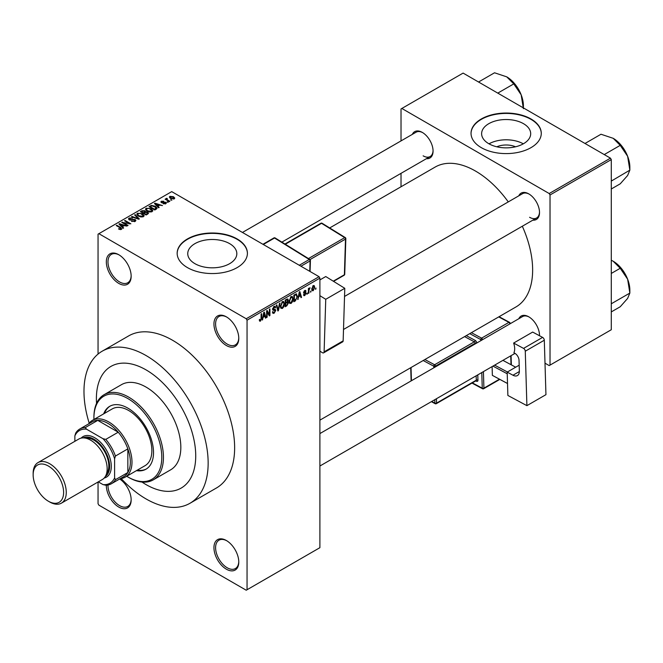 <?xml version="1.0" encoding="UTF-8"?>
<svg xmlns="http://www.w3.org/2000/svg" width="663" height="663" viewBox="0 0 663 663"><rect width="100%" height="100%" fill="white"/><g stroke="black" fill="none" stroke-linecap="round" stroke-linejoin="round"><path stroke-width="0.99" d="M226.356 345.514A17.561 10.136 60 0 1 213.942 324.008A17.561 10.136 60 0 1 226.356 316.839L226.356 316.839A17.561 10.136 60 0 1 238.779 338.345A17.561 10.136 60 0 1 226.356 345.514M226.779 317.088A16.393 9.464 -120 0 0 218.989 316.508A16.393 9.464 -120 0 0 216.478 329.635A16.393 9.464 -120 0 0 227.185 344.08A16.393 9.464 -120 0 0 235.382 344.893A16.393 9.464 -120 0 0 238.771 337.857M226.356 569.185A17.561 10.136 60 0 1 213.942 547.679A17.561 10.136 60 0 1 226.356 540.511L226.356 540.511A17.561 10.136 60 0 1 238.779 562.017A17.561 10.136 60 0 1 226.356 569.185M226.779 540.768A16.393 9.464 -120 0 0 218.989 540.179A16.393 9.464 -120 0 0 216.478 553.315A16.393 9.464 -120 0 0 227.185 567.752A16.393 9.464 -120 0 0 235.382 568.564A16.393 9.464 -120 0 0 238.771 561.528M119.688 478.968A17.561 10.136 60 0 1 131.158 499.885A17.561 10.136 60 0 1 118.743 507.054A17.561 10.136 60 0 1 106.329 485.225M107.994 485.026A16.393 9.464 -120 0 0 119.572 505.62A16.393 9.464 -120 0 0 127.768 506.433A16.393 9.464 -120 0 0 131.158 499.396M118.743 283.383A17.561 10.136 60 0 1 106.329 261.877A17.561 10.136 60 0 1 118.743 254.708L118.743 254.708A17.561 10.136 60 0 1 131.158 276.214A17.561 10.136 60 0 1 118.743 283.383M119.166 254.957A16.393 9.464 -120 0 0 111.376 254.377A16.393 9.464 -120 0 0 108.865 267.512A16.393 9.464 -120 0 0 119.572 281.949A16.393 9.464 -120 0 0 127.768 282.761A16.393 9.464 -120 0 0 131.158 275.725M496.794 146.796A15.547 8.975 180 0 1 515.516 146.796M523.505 123.683A24.539 14.163 0 0 0 496.761 120.608A24.539 14.163 0 0 0 481.62 133.702A24.539 14.163 0 0 0 488.805 143.714A24.539 14.163 0 0 0 515.549 146.788A24.539 14.163 0 0 0 530.69 133.702A24.539 14.163 0 0 0 523.505 123.683M523.306 143.83A24.539 14.163 0 0 0 489.004 143.83M530.988 118.975A35.122 20.28 0 0 0 492.717 114.583A35.122 20.28 0 0 0 471.037 133.313A35.122 20.28 0 0 0 481.321 147.658A35.122 20.28 0 0 0 519.593 152.051A35.122 20.28 0 0 0 541.273 133.313A35.122 20.28 0 0 0 530.988 118.975M541.273 133.512A35.122 20.28 0 0 0 530.988 119.365A35.122 20.28 0 0 0 492.866 114.931A35.122 20.28 0 0 0 471.037 133.512M194.939 263.675A24.539 14.163 180 0 1 187.745 253.656A24.539 14.163 180 0 1 202.895 240.57A24.539 14.163 180 0 1 229.638 243.644A24.539 14.163 180 0 1 236.824 253.656A24.539 14.163 180 0 1 221.674 266.75A24.539 14.163 180 0 1 194.939 263.675M237.122 238.937A35.122 20.28 0 0 0 198.842 234.545A35.122 20.28 0 0 0 177.162 253.274A35.122 20.28 0 0 0 187.455 267.612A35.122 20.28 0 0 0 225.727 272.012A35.122 20.28 0 0 0 247.407 253.274A35.122 20.28 0 0 0 237.122 238.937M247.407 253.465A35.122 20.28 0 0 0 237.122 239.318A35.122 20.28 0 0 0 198.999 234.884A35.122 20.28 0 0 0 177.17 253.465M518.806 195.817A15.216 8.785 60 0 1 528.751 193.869L528.751 193.869A15.216 8.785 60 0 1 539.516 212.508A15.216 8.785 60 0 1 532.853 220.149M529.173 194.126A14.047 8.113 -120 0 0 522.56 193.654L344.536 296.436M412.345 134.357A15.216 8.785 60 0 1 422.298 132.409L422.298 132.409A15.216 8.785 60 0 1 433.063 151.048A15.216 8.785 60 0 1 426.4 158.689M422.721 132.666A14.047 8.113 -120 0 0 416.099 132.194L242.443 232.456M518.806 318.746A15.216 8.785 60 0 1 528.751 316.798L528.751 316.798A15.216 8.785 60 0 1 539.516 335.437A15.216 8.785 60 0 1 539.508 335.743M529.173 317.047A14.047 8.113 -120 0 0 522.56 316.574L319.897 433.577M121.155 478.529A87.798 50.695 -120 0 0 146.059 498.932A87.798 50.695 -120 0 0 189.966 503.283A87.798 50.695 -120 0 0 203.425 432.922A87.798 50.695 -120 0 0 146.059 355.55A87.798 50.695 -120 0 0 102.16 351.208A87.798 50.695 -120 0 0 89.19 423.168M189.966 503.283L216.453 487.985A87.798 50.695 -120 0 0 229.912 417.632A87.798 50.695 -120 0 0 172.554 340.26A87.798 50.695 -120 0 0 128.655 335.909L102.16 351.208M319.897 420.151L515.913 306.986A80.778 46.634 -120 0 0 522.32 226.232M508.272 201.9A80.778 46.634 -120 0 0 475.528 171.071A80.778 46.634 -120 0 0 435.135 167.076L329.693 227.948M146.059 369.888A70.245 40.551 -120 0 0 110.945 366.415A70.245 40.551 -120 0 0 96.558 403.361A70.245 40.551 -120 0 1 110.945 366.415A70.245 40.551 -120 0 1 146.059 369.888A70.245 40.551 -120 0 1 191.947 431.787A70.245 40.551 -120 0 1 181.181 488.076A70.245 40.551 -120 0 0 191.947 431.787A70.245 40.551 -120 0 0 146.059 369.888M141.99 482.051A70.245 40.551 -120 0 0 146.059 484.595A70.245 40.551 -120 0 0 181.181 488.076L181.181 488.076A70.245 40.551 -120 0 1 146.059 484.595A70.245 40.551 -120 0 1 141.99 482.051M311.022 290.9L310.491 292.159L311.022 290.9M308.917 290.551L308.917 293.071L308.386 293.377L308.386 288.513L308.917 288.206L308.917 288.985L310.044 287.725L308.917 290.551L308.386 290.245M307.408 292.988L306.878 294.248L307.408 292.988M306.049 293.237L304.781 295.549L303.919 295.673L303.497 294.728L304.019 294.331L304.814 294.828L305.527 293.668L303.571 292.59L304.756 290.518L305.635 290.394L305.974 291.206L304.773 291.206L304.093 292.192L305.751 292.383L306.049 293.237L304.698 292.458M304.019 294.331L304.814 294.828M303.878 293.353L303.571 292.59L304.872 293.336M305.452 291.596L304.259 290.908M303.662 291.935L304.267 292.499M298.706 296.966L297.704 299.543L299.303 291.927L299.858 291.612L301.541 297.331L300.985 297.654L300.53 295.913L298.292 296.726M291.074 303.455L289.565 303.281L289.043 301.284L291.082 296.593L292.284 296.485L293.112 298.856L292.582 301.566L291.074 303.455L289.151 302.345M282.421 308.452L280.913 308.278L280.391 306.281L282.43 301.59L283.631 301.483L284.452 303.853L283.93 306.563L282.421 308.452L280.49 307.342M259.382 320.511L260.46 321.132L259.631 321.141L259.316 319.707L259.846 319.317L260.484 320.337L261.048 319.508L261.123 313.972L261.653 313.665L261.653 318.207L260.46 321.132L259.631 321.141M259.324 319.922L260.484 320.337M246.222 318.754L319.069 276.695L319.897 278.129L319.897 547.679L247.05 589.739L247.05 320.188L246.222 318.754L98.878 233.683L98.049 234.155L98.049 354.075M319.897 278.129L247.05 320.188M263.186 317.478L262.183 320.055L263.783 312.439L264.338 312.116L266.02 317.842L265.465 318.157L265.009 316.425L262.772 317.237M267.148 311.834L267.148 317.187L266.617 317.494L266.617 310.798L267.181 310.475L269.402 314.56L269.402 309.19L269.932 308.892L269.932 315.58L269.369 315.903L266.617 311.527M275.278 310.657L272.982 310.151L272.568 309.115L274.068 306.414L275.162 306.265L275.651 307.499L275.12 307.889L274.084 307.184L273.255 309.422L275.004 309.207L275.8 310.334L274.159 313.226L272.965 313.384L272.41 311.975L272.941 311.585L273.322 312.513L274.209 312.414L275.278 310.657L273.935 309.422M273.877 306.538L274.805 307.077L273.496 306.853M272.568 309.016L274.084 309.389M280.043 303.049L278.385 310.698L277.872 310.997L276.305 305.204L276.852 304.889L278.095 310.085L279.488 303.372L280.043 303.049M287.369 301.491L288.446 302.925L286.839 305.817L285.206 306.762L285.206 300.066L287.866 298.93L288.024 301.764M296.17 293.866L297.397 296.336L295.408 300.869L293.858 301.764L293.858 295.068L296.651 293.949M314.71 287.245L313.243 290.659L312.356 290.75L311.776 288.993L313.243 285.62L314.138 285.546L314.71 287.245L314.129 286.913M315.986 288.032L315.464 289.292L315.986 288.032M98.049 482.001L98.049 503.714L98.878 505.148L246.222 590.219L247.05 589.739M171.949 200.093L170.598 199.919L171.949 200.093M168.336 202.182L166.985 202.008L168.336 202.182M159.178 207.469L158.631 207.784L154.438 203.516L154.993 203.193L162.468 205.571L159.725 205.149L157.91 206.201L159.178 207.469M152.705 211.033L152.705 210.27L152.084 211.654L149.664 212.003L147.153 211.157L145.437 209.21L146.142 208.215L151.147 208.77L152.78 210.668M144.053 216.03L144.053 215.268L143.432 216.652L141.004 217L138.501 216.146L136.785 214.207L137.49 213.213L142.495 213.759L144.128 215.666M135.161 221.417L131.465 221.301L134.531 221.003L134.606 219.809L129.21 219.826L128.473 218.881L129.128 218.044L132.443 218.127L129.815 218.425L129.757 219.536L135.128 219.503L135.89 220.506L135.161 221.417M134.531 221.699L134.606 219.809M129.815 218.425L129.757 220.066M123.658 227.973L123.111 228.296L118.917 224.019L119.473 223.704L126.948 226.075L124.205 225.66L122.39 226.713L123.658 227.973M319.069 276.695L171.725 191.624L98.878 233.683M120.227 229.572L118.52 228.942L120.815 228.926L120.939 228.345L116.257 225.553L116.787 225.254L120.724 227.525L121.462 229.332L120.227 229.572M120.815 229.564L120.939 228.345M121.934 228.718L121.462 229.332M128.075 225.428L127.553 225.727L121.752 222.387L129.186 223.456L124.536 220.779L125.067 220.472L130.86 223.821L123.442 222.751L128.075 225.428M139.313 218.939L138.799 219.238L131.44 216.793L131.987 216.478L138.352 218.715L134.622 214.953L135.177 214.638L139.313 218.939M147.766 214.058L146.133 214.994L140.341 211.654L141.981 210.71L144.882 210.71L145.528 211.746L147.675 212.143L148.537 213.196L147.766 214.058M145.553 211.572L145.528 212.268M156.335 209.11L154.794 210.005L149.001 206.657L151.413 205.381L155.399 206.268L157.139 208.149L156.335 209.11M165.783 203.74L163.148 203.698L165.22 203.375L165.278 202.588L161.407 202.613L160.86 201.9L161.399 201.237L163.819 201.229L162.021 201.569L161.855 202.256L165.7 202.223L166.347 203.035L165.783 203.74M165.22 203.972L165.278 202.588M162.021 201.569L161.855 202.803M169.844 201.312L169.314 201.618L165.104 199.182L166.297 199.265L166.181 198.469L166.91 198.312L167.358 198.751L166.894 199.497L169.844 201.312M166.297 199.878L166.181 199.107M166.91 198.312L166.894 200.218M174.245 198.859L170.598 198.444L169.355 197.068L169.877 196.339L173.482 196.729L174.775 198.121L174.245 198.859M610.457 158.167L611.286 159.601L550.025 194.972L549.204 193.538L610.457 158.167L463.105 73.096L401.024 108.939L401.024 140.896M401.024 173.341L401.024 186.767M550.025 194.972L550.025 365.114L549.204 365.595L544.994 363.167M550.025 365.114L611.286 329.743L611.286 159.601M549.204 193.538L401.853 108.467M529.58 217.29A14.047 8.113 -120 0 0 536.607 217.986A14.047 8.113 -120 0 0 539.508 212.019M423.127 155.83A14.047 8.113 -120 0 0 430.154 156.526A14.047 8.113 -120 0 0 433.055 150.559M539.458 335.71A14.047 8.113 -120 0 0 539.508 334.939M118.967 229.183L118.967 228.594M116.787 225.859L116.787 225.254M119.473 224.583L119.473 223.704M122.39 227.558L122.39 226.713M120.691 224.964L121.884 226.216L123.351 225.37L119.837 224.185L120.691 225.826M121.884 227.044L121.884 226.216M119.837 224.956L119.837 224.185M123.351 226.158L123.351 225.37M122.315 222.71L122.315 222.064M129.186 223.92L129.186 223.456M125.067 221.077L125.067 220.472M123.442 223.356L123.442 222.751M131.912 221.517L131.912 220.953M129.128 219.768L129.128 218.044M130.512 220.215L130.512 219.776M132.948 219.718L132.948 219.171M135.128 221.442L135.128 219.503M131.987 216.975L131.987 216.478M135.177 215.516L135.177 214.638M137.49 215.442L137.49 213.213M142.495 214.406L142.495 213.759M138.169 213.602L137.631 214.356L139.039 215.848L142.744 216.262L143.266 215.516L140.415 213.428L138.169 213.602M139.039 216.428L139.039 215.848M142.744 216.925L142.744 216.262M141.981 211.489L141.981 210.71M144.882 212.591L144.882 210.71M147.667 213.055L147.675 212.143M141.55 211.737L143.274 212.74L144.766 211.82L144.451 211.074L142.462 211.207L141.55 212.351M143.274 213.345L143.274 212.74M144.766 212.666L144.451 211.074M143.954 213.13L145.984 214.306L147.576 213.304L147.153 212.45L144.998 212.533L143.954 213.735M145.984 214.911L145.984 214.306M147.576 214.166L147.153 212.45M147.103 214.439L147.103 213.66M146.142 210.444L146.142 208.215M151.147 209.409L151.147 208.77M146.821 208.605L146.291 209.359L147.692 210.851L151.404 211.265L151.918 210.519L149.067 208.431L146.821 208.605M147.692 211.431L147.692 210.851M151.404 211.928L151.404 211.265M151.413 206.052L151.413 205.381M155.399 206.906L155.399 206.268M150.203 206.74L154.645 209.309L156.07 207.502L152.001 205.837L150.203 206.74L150.203 207.353M154.645 209.914L154.645 209.309M156.277 209.143L156.07 207.502M155.59 209.541L155.59 208.762M154.993 204.08L154.993 203.193M157.91 207.047L157.91 206.201M156.211 204.453L157.404 205.712L158.871 204.867L155.357 203.682L156.211 205.323M157.404 206.541L157.404 205.712M155.357 204.453L155.357 203.682M158.871 205.646L158.871 204.867M163.595 203.873L163.595 203.35M161.399 202.605L161.399 201.237M162.369 202.903L162.369 202.364M165.7 203.79L165.7 202.223M167.507 202.314L167.507 201.701M165.626 199.488L165.626 198.875M167.656 200.657L167.656 200.052M171.12 200.226L171.12 199.621M169.877 197.955L169.877 196.339M173.482 197.375L173.482 196.729M173.656 199.082L173.002 197.052L170.466 196.696L170.176 198.179M170.466 196.696L171.12 198.138L173.656 198.502L173.946 198.071L173.946 198.999M171.12 198.718L171.12 198.138M262.299 319.483L262.73 319.732M265.266 317.403L266.02 317.842M264.33 316.027L265.009 316.425M263.857 314.361L263.368 316.591L264.827 315.745L264.098 312.953L263.857 314.361L263.426 314.113M262.954 316.359L263.368 316.591M266.617 316.881L267.148 317.187M268.275 313.906L269.402 314.56M268.846 314.95L269.932 315.58M272.427 312.223L274.159 313.226M273.927 306.505L275.651 307.499M272.617 308.56L273.09 308.834M274.134 309.372L275.8 310.334M277.681 310.292L278.385 310.698M277.54 309.762L278.095 310.085M283.897 303.53L284.452 303.853M283.515 306.323L283.93 306.563M281.85 302.03L282.43 302.369L280.921 305.991L281.526 307.748L282.421 307.673L283.93 304.143L283.706 302.759L282.272 301.682M280.408 305.693L280.921 305.991M283.706 302.759L282.43 302.369M286.839 299.129L288.289 299.966M286.756 301.955L288.446 302.925M285.206 300.24L285.736 300.546L285.736 302.543L287.278 301.59L287.767 300.38L286.648 299.237M285.206 302.245L285.736 302.543M287.767 300.38L286.648 300.016L285.736 300.546M285.206 303.024L285.736 303.331L285.736 305.676L286.855 305.03L287.916 303.24L286.714 301.98M285.206 305.37L285.736 305.676M286.093 302.336L286.772 302.726L285.736 303.331M287.916 303.24L286.772 302.726M292.549 298.532L293.112 298.856M290.502 297.032L291.082 297.372L289.574 300.994L290.179 302.751L291.074 302.676L292.582 299.146L292.358 297.762L290.924 296.692M289.06 300.704L289.574 300.994M292.358 297.762L291.082 297.372M294.728 300.48L295.408 300.869M296.85 296.021L297.397 296.336M294.389 295.549L294.389 300.679L296.659 298.391L296.875 296.634L296.071 294.712L294.389 295.549L293.858 295.242M293.858 300.372L294.389 300.679M294.645 294.621L295.325 295.01M295.284 294.256L296.328 294.778L295.35 294.215M297.82 298.98L298.251 299.228M300.787 296.9L301.541 297.331M299.85 295.524L300.53 295.913M299.378 293.85L298.889 296.079L300.347 295.234L299.618 292.441L299.378 293.85L298.947 293.61M298.474 295.847L298.889 296.079M303.505 294.811L304.781 295.549M303.596 292.267L305.394 293.303M304.773 290.51L305.974 291.206M306.878 293.634L307.408 293.941M308.386 292.773L308.917 293.071M308.386 288.678L308.917 288.985M309.215 288.123L309.894 288.513M309.091 288.405L309.513 288.645M308.386 289.143L309.008 289.499M310.491 291.554L311.022 291.861M311.842 289.855L313.243 290.659M312.969 285.811L313.781 286.283L313.226 286.325L312.298 288.687L313.251 289.963L314.179 287.593L312.729 286.035M311.801 288.397L312.298 288.687M311.792 289.482L313.251 289.963M315.464 288.687L315.986 288.993M136.454 470.639A36.291 20.951 -120 0 0 145.993 469.189A36.291 20.951 -120 0 0 151.562 440.108A36.291 20.951 -120 0 0 127.851 408.126A36.291 20.951 -120 0 0 109.702 406.328A36.291 20.951 -120 0 0 103.677 413.861M137.282 470.166A36.291 20.951 -120 0 0 146.407 468.94M126.708 476.266A48.001 27.713 -120 0 0 127.851 476.946A48.001 27.713 -120 0 0 161.789 457.354A48.001 27.713 -120 0 0 127.851 398.562A48.001 27.713 -120 0 0 93.914 418.162A48.001 27.713 -120 0 0 93.931 419.488M128.68 477.426L127.851 476.946L128.68 477.426A49.17 28.385 60 0 0 153.261 479.863L170.648 469.827A49.17 28.385 -120 0 0 178.181 430.428A49.17 28.385 -120 0 0 146.059 387.093A49.17 28.385 -120 0 0 121.478 384.664L104.091 394.7A49.17 28.385 60 0 1 128.68 397.129A49.17 28.385 60 0 1 160.802 440.464A49.17 28.385 60 0 1 153.261 479.863M93.914 418.162L93.914 417.209A49.17 28.385 60 0 1 104.091 394.7M88.668 423.881A32.777 18.929 60 0 1 92.422 420.359L112.287 408.889A32.777 18.929 60 0 1 128.68 410.513A32.777 18.929 60 0 1 150.095 439.403A32.777 18.929 60 0 1 145.064 465.666L125.199 477.136A32.777 18.929 60 0 1 120.276 478.628M110.124 406.096A36.291 20.951 -120 0 0 104.497 413.389M604.242 154.578L620.228 145.354L627.621 156.261A23.561 13.6 -120 0 1 629.85 167.167L629.85 170.142L627.621 175.496L620.228 183.825L611.286 188.988M611.286 181.09L629.85 170.142L627.621 156.261A23.561 13.6 -120 0 0 613.192 138.31L620.228 145.354M611.825 180.551L611.286 179.996M585.006 143.473L600.993 134.241L613.192 138.31M92.422 420.359A32.777 18.929 60 0 1 117.683 429.143A32.777 18.929 60 0 1 131.987 462.128A32.777 18.929 60 0 1 125.199 477.136M98.281 481.86L103.014 484.595A30.44 17.569 -120 0 0 114.608 477.899L115.437 479.689A31.609 18.249 60 0 1 111.367 483.766L123.79 476.598A31.609 18.249 -120 0 0 127.851 472.52A31.609 18.249 -120 0 0 130.338 462.128A31.609 18.249 -120 0 0 127.851 448.876A31.609 18.249 -120 0 0 118.221 432.201L97.743 420.375A31.609 18.249 -120 0 0 92.182 421.85L79.759 429.019A31.609 18.249 60 0 1 85.328 427.544L86.463 429.152A30.44 17.569 -120 0 0 74.869 435.848L74.869 441.309M115.437 479.689L127.851 472.52L127.851 448.876L115.437 456.045L114.608 458.788A30.44 17.569 -120 0 0 103.014 438.715L105.807 439.37L118.221 432.201A31.609 18.249 -120 0 0 97.743 420.375L85.328 427.544M74.869 435.848L75.698 433.105A31.609 18.249 60 0 1 79.759 429.019M111.367 483.766A31.609 18.249 60 0 1 105.807 485.25L103.014 484.595M114.608 477.899L114.608 458.788M103.014 438.715L86.463 429.152M105.807 439.37A31.609 18.249 60 0 1 115.437 456.045M49.708 501.99L48.382 501.228A21.539 12.44 -120 0 0 63.615 492.435A21.539 12.44 -120 0 0 48.382 466.048A21.539 12.44 -120 0 0 33.15 474.841A21.539 12.44 -120 0 0 48.382 501.228L49.708 501.99A23.412 13.517 60 0 0 61.41 503.151A23.412 13.517 60 0 0 64.999 484.388A23.412 13.517 60 0 0 49.708 463.752A23.412 13.517 60 0 0 37.998 462.6A23.412 13.517 60 0 0 33.15 473.316L33.15 474.841M105.392 476.399A22.244 12.846 -120 0 0 108.342 458.465A22.244 12.846 -120 0 0 93.914 439.188A22.244 12.846 -120 0 0 83.157 437.887M81.143 438.11A23.412 13.517 60 0 1 94.734 437.754A23.412 13.517 60 0 1 110.539 460.271A23.412 13.517 60 0 1 104.19 478.023M85.9 438.218A21.075 12.166 60 0 1 93.914 440.149A21.075 12.166 60 0 1 106.975 456.625A21.075 12.166 60 0 1 106.478 473.854M37.998 462.6L78.889 438.989A23.412 13.517 60 0 1 90.599 440.149A23.412 13.517 60 0 1 105.898 460.777A23.412 13.517 60 0 1 102.309 479.54L61.41 503.151M611.286 304.019L611.825 303.472L611.286 302.925M611.286 311.917L620.228 306.754L627.621 298.425L629.85 293.071L611.825 303.472M627.621 279.181L629.85 293.071L629.85 290.087A23.561 13.6 -120 0 0 627.621 279.181A23.561 13.6 -120 0 0 613.192 261.23L620.228 268.275L627.621 279.181M611.286 273.438L620.228 268.275M611.286 260.244L613.192 261.23M497.789 93.118L513.775 83.886L521.159 94.801A23.561 13.6 -120 0 1 523.397 105.707L523.397 107.903M478.553 82.013L494.54 72.781L506.731 76.85A23.561 13.6 -120 0 1 521.159 94.801L523.397 108.682M506.731 76.85L513.775 83.886M519.179 365.189L507.178 372.117L507.875 395.455L526.903 405.657L545.947 394.667L544.306 340.227L525.27 351.216L526.903 405.657M507.178 372.117L512.963 375.225L519.353 371.545M525.27 351.216A2.345 1.351 -120 0 0 523.555 348.39L513.626 343.061A14.047 8.113 60 0 1 513.916 352.782L514.745 353.23A5.851 3.381 60 0 1 519.03 360.307L519.353 370.998A9.365 5.403 60 0 1 517.413 375.565A9.365 5.403 60 0 1 512.963 375.225M523.555 348.39L542.591 337.392L532.662 332.072L513.626 343.061M542.591 337.392A2.345 1.351 60 0 1 544.306 340.227M507.518 383.529L492.369 375.366L492.103 366.598M492.369 375.366L507.518 383.496M507.228 373.775L492.949 366.109M515.681 367.211L502.919 360.357M494.639 365.139L507.402 371.984M319.897 279.927L325.765 276.546L344.785 288.306L325.748 299.295L319.897 295.681M319.897 351.158L322.4 352.699A2.345 1.351 -120 0 0 323.627 352.849A2.345 1.351 -120 0 0 324.108 351.846L343.152 340.857L344.785 288.306M343.152 340.857A2.345 1.351 60 0 1 342.663 341.859L323.627 352.849M324.108 351.846L325.748 299.295M120.724 228.155L120.724 227.525M131.73 220.075L131.73 219.519M144.269 212.947L144.269 212.168M150.476 206.583L150.476 205.803M163.214 202.82L163.214 202.157M261.123 317.909L261.653 318.207M272.576 309.348L273.96 310.143M277.275 308.792L277.888 309.149M286.159 305.428L286.839 305.817M285.977 299.626L286.648 300.016M480.824 340.666L480.791 339.589L469.727 333.646M472.354 382.882L482.258 388.195L481.786 372.556M476.821 342.986A2.345 1.351 -120 0 0 475.122 340.368A1.169 0.696 -61.8 0 1 474.318 341.818L464.606 336.605M477.783 374.868L477.948 380.139A1.169 0.655 -1.7 0 0 476.291 380.181L476.158 375.805M475.785 380.902L476.349 381.2A2.345 1.351 -120 0 0 477.948 380.139M466.296 335.635L475.122 340.368M471.41 332.677L481.595 338.138L508.911 322.367L498.733 316.906M483.418 371.62L483.915 388.162L499.446 379.195M510.999 364.7L510.734 355.849M509.772 323.958L482.457 339.729M436.428 398.745L436.552 403.121L476.291 380.181A1.169 0.68 60 0 1 476.051 380.744L436.312 403.684A1.169 0.68 60 0 0 436.552 403.121A1.169 0.655 178.3 0 1 434.903 403.154L434.795 399.69M475.197 343.915L475.18 343.235L435.442 366.175L435.467 366.863M424.875 359.545L434.588 364.758L474.318 341.818A1.169 0.68 60 0 1 475.18 343.235A1.169 0.655 -1.7 0 1 476.606 343.111M433.834 367.799L433.793 366.208L423.185 360.523M411.035 367.534L411.433 380.728M431.737 401.455L434.903 403.154A1.169 0.696 118.2 0 0 435.177 403.709L431.373 401.662M434.588 364.758A1.169 0.696 118.2 0 0 433.793 366.208A1.169 0.655 178.3 0 0 435.442 366.175A1.169 0.68 60 0 0 434.588 364.758M476.349 381.2A1.169 0.696 118.2 0 0 476.133 380.686M481.595 338.138A1.169 0.696 118.2 0 0 480.791 339.589A1.169 0.655 -1.7 0 0 482.449 339.555A1.169 0.68 60 0 0 481.595 338.138M483.667 388.733A1.169 0.68 60 0 0 483.915 388.162A1.169 0.655 178.3 0 1 482.258 388.195A1.169 0.696 118.2 0 0 482.531 388.75A1.169 1.169 0 0 0 483.667 388.733L499.827 379.402M508.911 322.367A1.169 0.68 60 0 1 509.764 323.784A1.169 0.655 178.3 0 0 510.112 323.304A1.169 1.169 0 0 0 509.491 322.309A1.169 0.696 118.2 0 0 508.911 322.367M510.12 323.751L510.112 323.304A1.169 0.655 178.3 0 0 509.764 322.856A1.169 0.696 118.2 0 0 509.491 322.309L499.065 316.715M299.278 265.266L309.273 259.49L274.532 238.009L263.302 244.498M309.754 271.316L310.077 260.94L300.927 266.219M308.461 258.57L344.702 237.644L321.538 223.323L285.297 244.249M333.257 281.178L344.387 274.755L345.498 239.094L310.035 259.565M344.727 274.275A1.169 1.169 0 0 1 344.147 275.253A1.169 0.68 -120 0 0 344.387 274.755A1.169 0.696 1.8 0 0 344.727 274.275L345.837 238.622A1.169 1.169 0 0 0 345.282 237.586A1.169 0.655 121.7 0 0 344.702 237.644A1.169 0.68 -120 0 1 345.498 239.094A1.169 0.696 1.8 0 0 345.837 238.622M345.498 238.108A1.169 0.655 121.7 0 0 345.282 237.586L322.119 223.265A1.169 1.169 0 0 0 320.925 223.249L284.941 244.025M320.925 223.249A1.169 0.68 -120 0 1 321.538 223.323A1.169 0.655 -58.3 0 1 322.119 223.265M275.12 237.951A1.169 0.655 121.7 0 0 274.532 238.009A1.169 0.68 -120 0 0 273.918 237.934A1.169 1.169 0 0 1 275.12 237.951L309.861 259.432A1.169 0.655 121.7 0 0 309.273 259.49A1.169 0.68 -120 0 1 310.077 260.94A1.169 0.696 1.8 0 0 310.417 260.468A1.169 1.169 0 0 0 309.861 259.432A1.169 0.655 121.7 0 1 310.077 259.954M121.056 228.586L121.056 229.506M135.045 220.381L135.045 221.483M129.343 218.989L129.343 219.892M137.631 214.356L137.631 215.566M143.266 215.516L143.266 216.735M144.874 211.555L144.874 212.599M146.291 209.359L146.291 210.569M151.918 210.519L151.918 211.737M165.559 202.961L165.559 203.856M161.648 201.983L161.648 202.729M166.728 199.19L166.728 200.127M273.322 312.513L272.418 311.991M273.297 309.447L272.568 309.024M281.526 307.748L280.457 307.126M290.179 302.751L289.109 302.129M304.276 294.911L303.695 294.571M305.245 291.132L304.499 290.692M622.673 147.211L626.883 154.496M343.509 329.47L536.607 217.986M515.01 353.379L319.897 466.023M430.154 156.526L281.874 242.128M622.673 270.139L626.883 277.424M516.22 85.751L520.43 93.035M411.11 380.918L410.712 367.716M435.177 403.709A1.169 1.169 0 0 0 436.312 403.684M471.99 383.09L482.531 388.75M511.364 364.89L511.082 355.641M344.147 275.253L333.564 281.361M262.929 244.282L273.918 237.934M310.077 271.499L310.417 260.468"/></g></svg>
